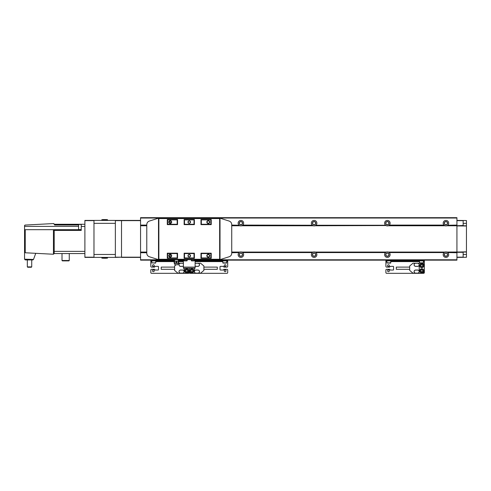 <?xml version="1.0" encoding="UTF-8"?>
<svg xmlns="http://www.w3.org/2000/svg" width="491" height="491" viewBox="0 0 491 491"><rect width="100%" height="100%" fill="white"/><g stroke="black" fill="none" stroke-linecap="round" stroke-linejoin="round"><path stroke-width="0.74" d="M231.734 252.73L239.092 252.577A2.743 2.743 0 0 0 240.885 257.401A2.743 2.743 0 0 0 242.683 252.577L242.364 252.337A2.743 2.743 0 0 0 240.001 252.055L231.734 252.276M239.835 252.116A2.743 2.743 0 0 0 239.412 252.337L231.734 252.577M231.734 252.337L239.516 252.276M231.734 252.055L240.001 252.055A2.743 2.743 0 0 0 239.854 252.11M240.885 253.141A1.516 1.516 0 0 0 239.375 254.657A1.516 1.516 0 0 0 240.885 256.167A1.516 1.516 0 0 0 242.401 254.657A1.516 1.516 0 0 0 240.885 253.141M240.885 253.006A1.645 1.645 0 0 0 239.24 254.657A1.645 1.645 0 0 0 240.885 256.302A1.645 1.645 0 0 0 242.536 254.657A1.645 1.645 0 0 0 240.885 253.006M313.074 252.116A2.743 2.743 0 0 0 312.644 252.337L242.683 252.577L312.325 252.577A2.743 2.743 0 0 0 314.123 257.401A2.743 2.743 0 0 0 315.916 252.577L385.564 252.577A2.743 2.743 0 0 0 387.356 257.401A2.743 2.743 0 0 0 389.154 252.577L444.146 252.577A2.743 2.743 0 0 0 445.945 257.401A2.743 2.743 0 0 0 447.737 252.577L447.418 252.337A2.743 2.743 0 0 0 445.061 252.055L388.24 252.055A2.743 2.743 0 0 0 386.472 252.055L315.007 252.055A2.743 2.743 0 0 0 313.233 252.055L241.768 252.055L313.233 252.055A2.743 2.743 0 0 0 313.086 252.11M444.895 252.116A2.743 2.743 0 0 0 444.465 252.337L388.835 252.337A2.743 2.743 0 0 0 388.24 252.055L445.061 252.055A2.743 2.743 0 0 0 444.914 252.11M388.725 252.276L444.576 252.276M445.945 253.141A1.516 1.516 0 0 0 444.429 254.657A1.516 1.516 0 0 0 445.945 256.167A1.516 1.516 0 0 0 447.461 254.657A1.516 1.516 0 0 0 445.945 253.141M445.945 253.006A1.645 1.645 0 0 0 444.294 254.657A1.645 1.645 0 0 0 445.945 256.302A1.645 1.645 0 0 0 447.589 254.657A1.645 1.645 0 0 0 445.945 253.006M386.307 252.116A2.743 2.743 0 0 0 385.877 252.337L315.596 252.337A2.743 2.743 0 0 0 315.007 252.055L386.472 252.055A2.743 2.743 0 0 0 386.325 252.11M315.492 252.276L385.987 252.276M387.356 253.141A1.516 1.516 0 0 0 385.84 254.657A1.516 1.516 0 0 0 387.356 256.167A1.516 1.516 0 0 0 388.872 254.657A1.516 1.516 0 0 0 387.356 253.141M387.356 253.006A1.645 1.645 0 0 0 385.711 254.657A1.645 1.645 0 0 0 387.356 256.302A1.645 1.645 0 0 0 389.007 254.657A1.645 1.645 0 0 0 387.356 253.006M242.253 252.276L312.749 252.276M314.123 253.141A1.516 1.516 0 0 0 312.607 254.657A1.516 1.516 0 0 0 314.123 256.167A1.516 1.516 0 0 0 315.633 254.657A1.516 1.516 0 0 0 314.123 253.141M314.123 253.006A1.645 1.645 0 0 0 312.472 254.657A1.645 1.645 0 0 0 314.123 256.302A1.645 1.645 0 0 0 315.768 254.657A1.645 1.645 0 0 0 314.123 253.006M388.406 225.7A2.743 2.743 0 0 0 388.835 225.479L389.154 225.24A2.743 2.743 0 0 0 389.314 225.087L443.981 225.087A2.743 2.743 0 0 0 444.146 225.24L445.061 225.762A2.743 2.743 0 0 0 446.976 225.707M456.931 218.035L140.555 218.035L140.555 217.673L456.931 217.673L456.931 225.087L447.737 225.24A2.743 2.743 0 0 0 445.945 220.416A2.743 2.743 0 0 0 443.981 225.087L389.314 225.087A2.743 2.743 0 0 0 387.356 220.416A2.743 2.743 0 0 0 385.564 225.24L385.877 225.479A2.743 2.743 0 0 0 388.387 225.707M444.465 225.479A2.743 2.743 0 0 0 445.061 225.762L388.24 225.762L444.465 225.479M445.945 221.65A1.516 1.516 0 0 0 444.429 223.166A1.516 1.516 0 0 0 445.945 224.675A1.516 1.516 0 0 0 447.461 223.166A1.516 1.516 0 0 0 445.945 221.65M445.945 221.515A1.645 1.645 0 0 0 444.294 223.166A1.645 1.645 0 0 0 445.945 224.81A1.645 1.645 0 0 0 447.589 223.166A1.645 1.645 0 0 0 445.945 221.515M385.987 225.541L315.007 225.762A2.743 2.743 0 0 0 315.596 225.479L315.916 225.24A2.743 2.743 0 0 0 314.123 220.416A2.743 2.743 0 0 0 312.325 225.24L312.644 225.479A2.743 2.743 0 0 0 315.007 225.762L385.987 225.541L315.492 225.541M385.564 225.24L315.916 225.24L385.564 225.24M387.356 221.65A1.516 1.516 0 0 0 385.84 223.166A1.516 1.516 0 0 0 387.356 224.675A1.516 1.516 0 0 0 388.872 223.166A1.516 1.516 0 0 0 387.356 221.65M387.356 221.515A1.645 1.645 0 0 0 385.711 223.166A1.645 1.645 0 0 0 387.356 224.81A1.645 1.645 0 0 0 389.007 223.166A1.645 1.645 0 0 0 387.356 221.515M241.934 225.7A2.743 2.743 0 0 0 242.364 225.479L313.233 225.762L241.768 225.762A2.743 2.743 0 0 0 241.922 225.707M312.325 225.24L242.849 225.087A2.743 2.743 0 0 0 240.885 220.416A2.743 2.743 0 0 0 239.092 225.24L239.412 225.479A2.743 2.743 0 0 0 241.768 225.762L242.683 225.24A2.743 2.743 0 0 0 242.849 225.087L312.325 225.24M314.123 221.65A1.516 1.516 0 0 0 312.607 223.166A1.516 1.516 0 0 0 314.123 224.675A1.516 1.516 0 0 0 315.633 223.166A1.516 1.516 0 0 0 314.123 221.65M314.123 221.515A1.645 1.645 0 0 0 312.472 223.166A1.645 1.645 0 0 0 314.123 224.81A1.645 1.645 0 0 0 315.768 223.166A1.645 1.645 0 0 0 314.123 221.515M231.734 225.479L240.001 225.762L231.734 225.762M231.734 225.24L239.092 225.24L231.734 225.087M240.885 221.65A1.516 1.516 0 0 0 239.375 223.166A1.516 1.516 0 0 0 240.885 224.675A1.516 1.516 0 0 0 242.401 223.166A1.516 1.516 0 0 0 240.885 221.65M240.885 221.515A1.645 1.645 0 0 0 239.24 223.166A1.645 1.645 0 0 0 240.885 224.81A1.645 1.645 0 0 0 242.536 223.166A1.645 1.645 0 0 0 240.885 221.515M169.248 222.754A1.645 1.645 0 0 0 169.051 222.288M170.395 223.239A2.743 2.743 0 0 0 169.493 221.122M446.994 225.7A2.743 2.743 0 0 0 447.418 225.479L456.931 225.087M456.931 225.24L446.828 225.762L456.931 225.762M466.45 225.811L466.45 220.533L463.154 220.496L463.154 225.762L466.45 225.811L466.45 251.975L446.828 252.055L456.931 252.055M447.313 252.276L456.931 252.276M447.737 252.577L456.931 252.73L447.737 252.577M169.051 255.529A1.645 1.645 0 0 0 169.248 255.062M169.493 256.695A2.743 2.743 0 0 0 170.395 254.577M93.977 220.416L84.894 220.416L84.894 257.401L93.977 257.401L93.977 220.416L121.51 220.416L121.51 257.401L140.555 257.401L140.555 260.144L174.244 260.144M140.555 218.035L140.555 257.401M466.45 225.842L456.931 225.725L463.154 225.504M456.931 252.73L456.931 260.144L195.117 260.144M183.395 260.144L178.632 260.144M146.778 252.276L140.555 252.276M456.931 225.541L447.313 225.541M444.576 225.541L388.725 225.541M312.749 225.541L242.253 225.541M239.516 225.541L231.734 225.541M146.778 225.541L140.555 225.541M140.555 220.416L121.51 220.416L121.51 257.18L140.555 257.18M115.36 257.18L121.51 257.18L115.36 257.401L115.36 220.637L140.555 220.637M84.894 257.18L93.977 257.18M84.894 220.637L93.977 220.637M54.213 224.301L53.476 223.571A0.73 0.73 0 0 1 54.206 224.264L54.575 224.264L54.575 224.995L78.302 224.995M27.33 266.883L27.699 267.251L31.363 267.251L31.725 266.883L27.33 266.883L27.33 259.929M62.007 260.512L62.375 260.881L68.893 260.881L69.262 260.512L62.007 260.512L62.007 253.559M81.236 229.561L78.597 229.561L78.597 224.436L78.597 229.536M32.823 259.929L33.511 259.444L32.823 259.929L25.28 259.929L24.55 259.193L25.28 259.929M33.511 259.444L24.55 259.193L24.55 229.684L54.206 229.684L54.206 253.559L84.894 253.559M24.55 229.684L24.55 225.78A0.73 0.73 0 0 1 25.244 225.05L53.439 223.571A0.73 0.73 0 0 1 53.476 223.571M54.575 224.264L81.236 224.264L81.236 230.414L54.575 230.414L54.575 229.684L54.206 229.684M54.575 229.684L81.236 229.684M81.236 224.264L84.894 224.264M25.244 225.05L24.55 225.78M54.213 253.516L53.439 254.246L25.244 252.773L24.55 252.036A0.73 0.73 0 0 0 24.55 252.067M25.244 229.684L25.244 252.773A0.73 0.73 0 0 1 25.213 252.767M35.745 253.319L33.603 259.193M107.486 220.416L107.486 219.686A118.484 118.484 0 0 0 105.424 219.569A118.484 118.484 0 0 0 105.399 219.569L105.424 219.569M103.939 219.575L104.669 219.575L103.939 219.569A118.484 118.484 0 0 0 101.852 219.686L107.486 219.686M101.852 220.416L101.852 219.686M115.36 254.473L115.36 223.344L93.977 223.344L93.977 254.473L115.36 254.473M115.36 257.401L93.977 257.401M103.939 258.241L104.669 258.241L103.939 258.241A118.484 118.484 0 0 1 101.852 258.131L107.486 258.131L107.486 257.401M101.852 258.131L101.852 257.401M105.399 258.248L104.669 258.241L105.399 258.248A118.484 118.484 0 0 0 107.486 258.131M463.154 257.327L466.45 257.284L466.45 252.006L463.154 252.055L463.154 257.327L456.931 257.401M466.45 251.822L456.931 252.092M466.45 225.995L456.931 225.946L456.931 251.871M463.154 220.496L456.931 220.416M463.154 257.149L456.931 257.18M463.154 220.668L456.931 220.637M175.17 259.849L173.9 259.849A1.51 1.51 0 0 1 174.606 261.181L178.27 261.181A1.51 1.51 0 0 1 178.976 259.849L175.17 259.635M189.256 257.032A1.283 1.283 0 0 1 187.973 255.756A1.283 1.283 0 0 1 189.256 254.473A1.283 1.283 0 0 1 190.539 255.756A1.283 1.283 0 0 1 189.256 257.032M189.256 256.854A1.099 1.099 0 0 1 188.157 255.756A1.099 1.099 0 0 1 189.256 254.657A1.099 1.099 0 0 1 190.355 255.756A1.099 1.099 0 0 1 189.256 256.854M189.256 223.344A1.283 1.283 0 0 1 187.973 222.067A1.283 1.283 0 0 1 189.256 220.784A1.283 1.283 0 0 1 190.539 222.067A1.283 1.283 0 0 1 189.256 223.344M189.256 223.166A1.099 1.099 0 0 1 188.157 222.067A1.099 1.099 0 0 1 189.256 220.968A1.099 1.099 0 0 1 190.355 222.067A1.099 1.099 0 0 1 189.256 223.166M170.217 257.216A1.467 1.467 0 0 1 168.751 255.756A1.467 1.467 0 0 1 170.217 254.289A1.467 1.467 0 0 1 171.678 255.756A1.467 1.467 0 0 1 170.217 257.216M170.217 256.94A1.185 1.185 0 0 1 169.027 255.756A1.185 1.185 0 0 1 170.217 254.565A1.185 1.185 0 0 1 171.402 255.756A1.185 1.185 0 0 1 170.217 256.94M208.294 223.528A1.467 1.467 0 0 1 206.834 222.067A1.467 1.467 0 0 1 208.294 220.6A1.467 1.467 0 0 1 209.761 222.067A1.467 1.467 0 0 1 208.294 223.528M208.294 223.252A1.185 1.185 0 0 1 207.11 222.067A1.185 1.185 0 0 1 208.294 220.876A1.185 1.185 0 0 1 209.485 222.067A1.185 1.185 0 0 1 208.294 223.252M170.217 223.528A1.467 1.467 0 0 1 168.751 222.067A1.467 1.467 0 0 1 170.217 220.6A1.467 1.467 0 0 1 171.678 222.067A1.467 1.467 0 0 1 170.217 223.528M170.217 223.252A1.185 1.185 0 0 1 169.027 222.067A1.185 1.185 0 0 1 170.217 220.876A1.185 1.185 0 0 1 171.402 222.067A1.185 1.185 0 0 1 170.217 223.252M208.294 257.216A1.467 1.467 0 0 1 206.834 255.756A1.467 1.467 0 0 1 208.294 254.289A1.467 1.467 0 0 1 209.761 255.756A1.467 1.467 0 0 1 208.294 257.216M208.294 256.94A1.185 1.185 0 0 1 207.11 255.756A1.185 1.185 0 0 1 208.294 254.565A1.185 1.185 0 0 1 209.485 255.756A1.185 1.185 0 0 1 208.294 256.94M174.606 261.181A2.093 2.093 0 0 0 174.354 263.391L175.005 264.759L177.877 264.759L178.528 263.391A2.093 2.093 0 0 0 178.27 261.181M176.441 261.869C175.606 262.286 175.606 262.697 176.441 263.115C177.276 262.697 177.276 262.286 176.441 261.869M174.624 261.893L174.452 263.09L174.624 261.893M178.258 261.893L178.429 263.09M194.27 260.881L191.564 260.881L194.27 260.881L194.565 259.635M191.564 260.881L191.269 259.635M183.947 259.635L184.242 260.881L186.948 260.881L187.243 259.635M184.862 260.881L185.592 260.881M175.981 262.93L175.79 262.482M200.972 224.626L211.228 224.626L210.86 224.264L201.341 224.264L200.972 224.626L200.972 219.502L211.228 219.502L210.86 219.87L201.341 219.87L200.972 219.502M211.228 258.315L211.228 253.19L200.972 253.19L201.341 253.559L201.341 257.953L210.86 257.953L211.228 258.315L200.972 258.315L201.341 257.953M211.228 253.19L210.86 253.559L201.341 253.559M194.381 258.315L194.381 253.19L184.131 253.19L184.493 253.559L184.493 257.953L194.019 257.953L194.381 258.315L184.131 258.315L184.493 257.953M194.381 253.19L194.019 253.559L184.493 253.559M184.131 224.626L194.381 224.626L194.019 224.264L184.493 224.264L184.131 224.626L184.131 219.502L194.381 219.502L194.019 219.87L184.493 219.87L184.131 219.502M158.863 259.266L219.649 259.266L220.017 259.635L158.495 259.635L158.863 259.266L158.863 218.55L158.495 218.182L149.338 221.073C147.736 221.686 146.883 222.846 146.778 224.565L146.778 253.258C146.883 254.97 147.736 256.136 149.338 256.75L158.495 259.635L158.495 218.182L220.017 218.182L219.649 218.55L158.863 218.55M167.284 258.315L177.539 258.315L177.171 257.953L167.652 257.953L167.284 258.315L167.284 253.19L177.539 253.19L177.171 253.559L167.652 253.559L167.284 253.19M167.284 224.626L177.539 224.626L177.171 224.264L167.652 224.264L167.284 224.626L167.284 219.502L177.539 219.502L177.171 219.87L167.652 219.87L167.284 219.502M167.652 219.87L167.652 224.264M177.539 224.626L177.539 219.502M177.539 258.315L177.539 253.19M194.381 224.626L194.381 219.502M184.131 258.315L184.131 253.19M211.228 224.626L211.228 219.502M200.972 258.315L200.972 253.19M177.171 224.264L177.171 219.87M184.493 219.87L184.493 224.264M194.019 224.264L194.019 219.87M201.341 219.87L201.341 224.264M220.017 259.635L229.168 256.75C230.776 256.136 231.629 254.97 231.734 253.258L231.734 224.565C231.629 222.846 230.776 221.686 229.168 221.073L220.017 218.182L220.017 259.635M210.86 224.264L210.86 219.87M167.652 253.559L167.652 257.953M177.171 257.953L177.171 253.559M194.019 257.953L194.019 253.559M210.86 257.953L210.86 253.559M183.395 267.104L183.395 268.203L195.117 268.203L195.117 267.104L183.395 267.104L183.395 259.635M195.117 259.635L195.117 267.104M225.142 269.866A0.902 0.902 0 0 0 224.24 270.768A0.902 0.902 0 0 0 225.142 271.664A0.902 0.902 0 0 0 226.044 270.768A0.902 0.902 0 0 0 225.142 269.866M225.142 264.741A0.902 0.902 0 0 0 224.24 265.637A0.902 0.902 0 0 0 225.142 266.539A0.902 0.902 0 0 0 226.044 265.637A0.902 0.902 0 0 0 225.142 264.741M226.566 263.078L222.982 263.078L226.566 263.078L226.787 260.881M222.982 263.078L222.761 260.881M151.725 261.611L150.805 261.611L150.805 266.374A0.73 0.73 0 0 0 151.541 267.104L154.469 267.104A0.368 0.368 0 0 0 154.837 266.736A0.368 0.368 0 0 1 155.199 266.374L158.133 266.374A0.368 0.368 0 0 1 158.495 266.736L158.495 269.669A0.368 0.368 0 0 1 158.133 270.032L155.199 270.032A0.368 0.368 0 0 1 154.837 269.669A0.368 0.368 0 0 0 154.469 269.301L151.541 269.301A0.73 0.73 0 0 0 150.805 270.032L150.805 272.597A0.73 0.73 0 0 0 151.541 273.327L188.526 273.327A0.73 0.73 0 0 0 189.256 272.597L189.256 270.032L189.256 272.597A0.73 0.73 0 0 0 189.986 273.327L226.971 273.327A0.73 0.73 0 0 0 227.701 272.597L227.701 270.032A0.73 0.73 0 0 0 226.971 269.301L224.043 269.301A0.368 0.368 0 0 0 223.675 269.669A0.368 0.368 0 0 1 223.307 270.032L220.379 270.032A0.368 0.368 0 0 1 220.017 269.669L220.017 266.736A0.368 0.368 0 0 1 220.379 266.374L223.307 266.374A0.368 0.368 0 0 1 223.675 266.736A0.368 0.368 0 0 0 224.043 267.104L226.971 267.104A0.73 0.73 0 0 0 227.701 266.374L227.701 260.881L195.117 260.881M227.701 260.881L227.701 260.144M203.9 267.104L217.304 267.104L217.304 269.301L203.9 269.301M191.821 268.755A2.013 2.013 0 0 1 193.835 270.768A2.013 2.013 0 0 1 191.821 272.781A2.013 2.013 0 0 1 189.802 270.768A2.013 2.013 0 0 1 191.821 268.755A2.013 2.013 0 0 0 189.802 270.768A2.013 2.013 0 0 0 191.821 272.781M195.117 266.128A1.577 1.577 0 0 0 195.958 266.374L197.934 266.374A1.577 1.577 0 0 0 199.506 264.796A1.577 1.577 0 0 0 197.934 263.225L200.604 263.225L203.9 265.987L203.9 270.418L200.604 273.18L197.934 273.18A1.577 1.577 0 0 0 199.506 271.609A1.577 1.577 0 0 0 197.934 270.032L195.958 270.032A1.577 1.577 0 0 0 194.381 271.609A1.577 1.577 0 0 0 195.958 273.18L197.934 273.18M195.117 266.067A1.522 1.522 0 0 0 195.958 266.318L197.934 266.318A1.522 1.522 0 0 0 199.456 264.796A1.522 1.522 0 0 0 197.934 263.274L195.958 263.274A1.522 1.522 0 0 0 195.117 263.526M197.934 270.087L195.958 270.087A1.522 1.522 0 0 0 194.436 271.609A1.522 1.522 0 0 0 195.958 273.131L197.934 273.131A1.522 1.522 0 0 0 199.456 271.609A1.522 1.522 0 0 0 197.934 270.087M197.934 263.225L195.958 263.225A1.577 1.577 0 0 0 195.117 263.464M191.821 269.706L190.901 270.24L190.901 271.296L191.821 271.824L192.736 271.296L192.736 270.24L191.821 269.706M182.554 273.18A1.577 1.577 0 0 0 184.131 271.609A1.577 1.577 0 0 0 182.554 270.032L180.578 270.032A1.577 1.577 0 0 0 179 271.609A1.577 1.577 0 0 0 180.578 273.18L186.69 273.18A2.565 2.565 0 0 0 189.256 270.621A2.565 2.565 0 0 0 191.821 273.18L195.958 273.18M194.381 271.609L194.381 268.203M189.256 270.621L189.256 268.203L189.256 270.621M195.958 263.225L195.117 263.225M153.37 264.741A0.902 0.902 0 0 0 152.468 265.637A0.902 0.902 0 0 0 153.37 266.539A0.902 0.902 0 0 0 154.272 265.637A0.902 0.902 0 0 0 153.37 264.741M153.37 269.866A0.902 0.902 0 0 0 152.468 270.768A0.902 0.902 0 0 0 153.37 271.664A0.902 0.902 0 0 0 154.272 270.768A0.902 0.902 0 0 0 153.37 269.866M153.738 263.078L155.751 262.857L155.751 260.881M151.94 263.078L151.725 260.881M155.53 263.078L154.653 263.078M174.587 260.881L150.805 260.881L150.805 260.144M150.805 261.611L150.805 260.881M183.395 260.881L178.288 260.881M174.606 269.301L161.208 269.301L161.208 267.104L174.606 267.104M186.69 272.781A2.013 2.013 0 0 1 184.677 270.768A2.013 2.013 0 0 1 186.69 268.755A2.013 2.013 0 0 1 188.704 270.768A2.013 2.013 0 0 1 186.69 272.781A2.013 2.013 0 0 0 188.704 270.768A2.013 2.013 0 0 0 186.69 268.755M180.578 273.18L177.902 273.18L174.606 270.418L174.606 265.987L176.073 264.759M180.578 273.131L182.554 273.131A1.522 1.522 0 0 0 184.076 271.609A1.522 1.522 0 0 0 182.554 270.087L180.578 270.087A1.522 1.522 0 0 0 179.055 271.609A1.522 1.522 0 0 0 180.578 273.131M183.395 263.526A1.522 1.522 0 0 0 182.554 263.274L180.578 263.274A1.522 1.522 0 0 0 179.055 264.796A1.522 1.522 0 0 0 180.578 266.318L182.554 266.318A1.522 1.522 0 0 0 183.395 266.067M183.395 263.464A1.577 1.577 0 0 0 182.554 263.225L180.578 263.225A1.577 1.577 0 0 0 179 264.796A1.577 1.577 0 0 0 180.578 266.374L182.554 266.374A1.577 1.577 0 0 0 183.395 266.128M186.69 271.824L187.605 271.296L187.605 270.24L186.69 269.706L185.776 270.24L185.776 271.296L186.69 271.824M184.131 268.203L184.131 271.609M182.554 263.225L183.395 263.225M178.601 263.225L180.578 263.225M388.455 264.741A0.902 0.902 0 0 0 387.552 265.637A0.902 0.902 0 0 0 388.455 266.539A0.902 0.902 0 0 0 389.357 265.637A0.902 0.902 0 0 0 388.455 264.741M388.455 269.866A0.902 0.902 0 0 0 387.552 270.768A0.902 0.902 0 0 0 388.455 271.664A0.902 0.902 0 0 0 389.357 270.768A0.902 0.902 0 0 0 388.455 269.866M387.908 263.078L390.615 263.078L390.836 260.881M387.025 263.078L386.81 260.881M421.413 263.078L423.426 262.857L423.426 260.881M419.615 263.078L419.394 260.881M423.205 263.078L422.328 263.078M390.615 263.078L389.737 263.078M386.81 261.611L385.889 261.611L385.889 266.374A0.73 0.73 0 0 0 386.626 267.104L389.553 267.104A0.368 0.368 0 0 0 389.922 266.736A0.368 0.368 0 0 1 390.284 266.374L393.217 266.374A0.368 0.368 0 0 1 393.579 266.736L393.579 269.669A0.368 0.368 0 0 1 393.217 270.032L390.284 270.032A0.368 0.368 0 0 1 389.922 269.669A0.368 0.368 0 0 0 389.553 269.301L386.626 269.301A0.73 0.73 0 0 0 385.889 270.032L385.889 272.597A0.73 0.73 0 0 0 386.626 273.327L423.61 273.327A0.73 0.73 0 0 0 424.341 272.597L424.341 270.032M424.341 266.374L424.341 260.881L385.889 260.881L385.889 260.144M424.341 260.881L424.341 260.144M385.889 261.611L385.889 260.881M409.69 269.301L396.292 269.301L396.292 267.104L409.69 267.104M421.775 267.656A2.013 2.013 0 0 1 419.762 265.637A2.013 2.013 0 0 1 421.775 263.624A2.013 2.013 0 0 1 423.788 265.637A2.013 2.013 0 0 1 421.775 267.656A2.013 2.013 0 0 0 423.788 265.637A2.013 2.013 0 0 0 421.775 263.624M421.775 272.781A2.013 2.013 0 0 1 419.762 270.768A2.013 2.013 0 0 1 421.775 268.755A2.013 2.013 0 0 1 423.788 270.768A2.013 2.013 0 0 1 421.775 272.781A2.013 2.013 0 0 0 423.788 270.768A2.013 2.013 0 0 0 421.775 268.755M415.662 273.18L417.638 273.18A1.577 1.577 0 0 0 419.216 271.609A1.577 1.577 0 0 0 417.638 270.032L415.662 270.032A1.577 1.577 0 0 0 414.085 271.609A1.577 1.577 0 0 0 415.662 273.18L412.986 273.18L409.69 270.418L409.69 265.987L412.986 263.225L415.662 263.225A1.577 1.577 0 0 0 414.085 264.796A1.577 1.577 0 0 0 415.662 266.374L417.638 266.374A1.577 1.577 0 0 0 419.216 264.796A1.577 1.577 0 0 0 417.638 263.225L415.662 263.225M415.662 273.131L417.638 273.131A1.522 1.522 0 0 0 419.161 271.609A1.522 1.522 0 0 0 417.638 270.087L415.662 270.087A1.522 1.522 0 0 0 414.14 271.609A1.522 1.522 0 0 0 415.662 273.131M415.662 266.318L417.638 266.318A1.522 1.522 0 0 0 419.161 264.796A1.522 1.522 0 0 0 417.638 263.274L415.662 263.274A1.522 1.522 0 0 0 414.14 264.796A1.522 1.522 0 0 0 415.662 266.318M421.775 271.824L422.69 271.296L422.69 270.24L421.775 269.706L420.861 270.24L420.861 271.296L421.775 271.824M421.775 266.699L422.69 266.171L422.69 265.109L421.775 264.581L420.861 265.109L420.861 266.171L421.775 266.699M417.638 273.18L421.775 273.18A2.565 2.565 0 0 0 424.341 270.621L424.341 265.784A2.565 2.565 0 0 0 421.775 263.225L417.638 263.225M419.216 264.796L419.216 271.609M456.931 259.782L195.117 259.782M183.395 259.782L178.976 259.782M173.9 259.782L140.555 259.782M146.778 252.73L140.555 252.73M146.778 225.762L140.555 225.762M146.778 252.055L140.555 252.055M146.778 225.24L140.555 225.24M146.778 225.479L140.555 225.479M146.778 225.087L140.555 225.087M146.778 252.577L140.555 252.577M146.778 252.337L140.555 252.337M24.55 226.388L78.302 226.388M54.206 251.361L84.894 251.361M81.236 226.461L84.894 226.461M53.439 254.246L53.439 229.684M463.154 223.344L466.45 223.344M463.154 254.473L466.45 254.473M463.154 252.313L456.931 252.313M174.354 263.391L178.528 263.391M191.269 260.586L194.565 260.586M183.947 260.586L187.243 260.586M219.649 259.266L219.649 218.55M222.761 262.857L226.787 262.857M226.971 260.881L226.971 260.144M227.701 261.611L226.787 261.611M222.761 261.611L195.117 261.611M191.821 268.97A1.792 1.792 0 0 1 193.614 270.768A1.792 1.792 0 0 1 191.821 272.56A1.792 1.792 0 0 1 190.023 270.768A1.792 1.792 0 0 1 191.821 268.97M151.725 262.857L155.751 262.857M151.541 260.881L151.541 260.144M183.395 261.611L178.54 261.611M174.342 261.611L155.751 261.611M186.69 272.56A1.792 1.792 0 0 1 184.898 270.768A1.792 1.792 0 0 1 186.69 268.97A1.792 1.792 0 0 1 188.489 270.768A1.792 1.792 0 0 1 186.69 272.56M386.81 262.857L390.836 262.857M419.394 262.857L423.426 262.857M423.61 260.881L423.61 260.144M386.626 260.881L386.626 260.144M424.341 261.611L423.426 261.611M419.394 261.611L390.836 261.611M421.775 267.435A1.792 1.792 0 0 1 419.983 265.637A1.792 1.792 0 0 1 421.775 263.845A1.792 1.792 0 0 1 423.573 265.637A1.792 1.792 0 0 1 421.775 267.435M421.775 272.56A1.792 1.792 0 0 1 419.983 270.768A1.792 1.792 0 0 1 421.775 268.97A1.792 1.792 0 0 1 423.573 270.768A1.792 1.792 0 0 1 421.775 272.56M78.597 224.436L81.236 224.436M69.262 253.559L69.262 260.512M31.725 259.929L31.725 266.883"/></g></svg>
